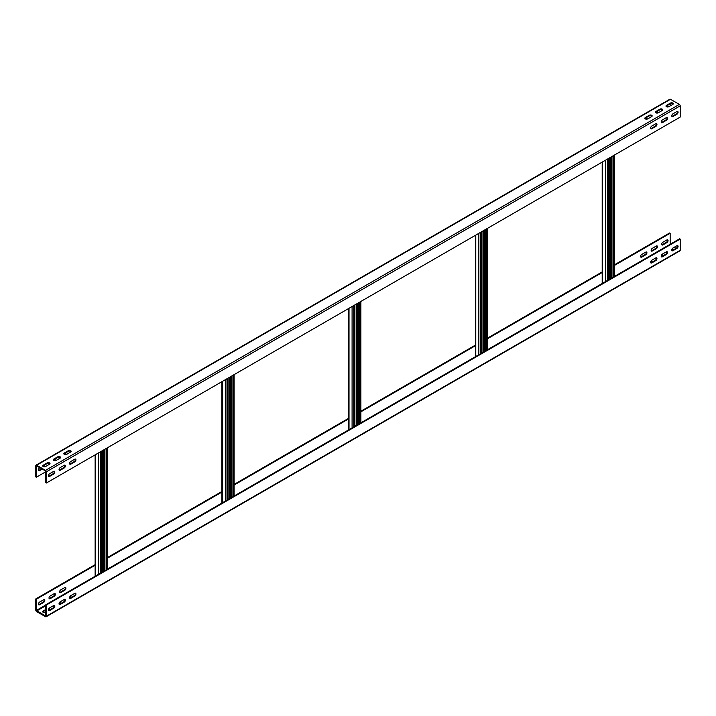 <?xml version="1.0" encoding="UTF-8"?>
<svg xmlns="http://www.w3.org/2000/svg" width="716" height="716" viewBox="0 0 716 716"><rect width="100%" height="100%" fill="white"/><g stroke="black" fill="none" stroke-linecap="round" stroke-linejoin="round"><path stroke-width="1.07" d="M59.159 470.135A1.647 0.949 120 0 0 59.679 469.973L63.688 467.655L64.216 467.969L60.207 470.287A1.647 0.949 -60 0 1 59.383 470.367A1.647 0.949 -60 0 1 59.043 469.615A1.647 0.949 -60 0 1 60.207 467.602L64.216 465.284A1.647 0.949 120 0 1 65.04 465.203A1.647 0.949 120 0 1 65.29 466.519A1.647 0.949 120 0 1 64.216 467.969M45.52 470.34L36.641 465.221A1.199 0.689 -120 0 0 36.051 465.158A1.199 0.689 -120 0 0 35.8 465.704L35.8 476.928L36.328 477.232L36.418 465.812L45.52 470.949L45.833 482.727L46.361 483.032L680.2 117.084L680.2 105.861A1.199 0.689 60 0 0 679.359 104.402L45.52 470.34A1.199 0.689 -120 0 1 46.361 471.808L46.361 483.032M54.165 471.218A1.647 0.949 -60 0 1 53.127 473.759L53.655 474.064L49.637 476.382A1.647 0.949 -60 0 1 48.813 476.462A1.647 0.949 -60 0 1 48.473 475.71A1.647 0.949 -60 0 1 49.637 473.697L53.655 471.379A1.647 0.949 120 0 1 54.479 471.298A1.647 0.949 120 0 1 54.729 472.614A1.647 0.949 120 0 1 53.655 474.064M48.599 476.238A1.647 0.949 120 0 0 49.109 476.077L53.127 473.759M64.735 465.123A1.647 0.949 -60 0 1 63.688 467.655M75.296 459.028A1.647 0.949 -60 0 1 74.249 461.56L74.777 461.865L70.768 464.183A1.647 0.949 -60 0 1 69.944 464.263A1.647 0.949 -60 0 1 69.604 463.512A1.647 0.949 -60 0 1 70.768 461.498L74.777 459.18A1.647 0.949 120 0 1 75.601 459.099A1.647 0.949 120 0 1 75.851 460.415A1.647 0.949 120 0 1 74.777 461.865M69.721 464.04A1.647 0.949 120 0 0 70.24 463.878L74.249 461.56M656.312 123.573A1.647 0.949 -60 0 1 655.265 126.114L655.793 126.419L651.784 128.737A1.647 0.949 -60 0 1 650.96 128.817A1.647 0.949 -60 0 1 650.62 128.066A1.647 0.949 -60 0 1 651.784 126.052L655.793 123.734A1.647 0.949 120 0 1 656.617 123.653A1.647 0.949 120 0 1 656.867 124.969A1.647 0.949 120 0 1 655.793 126.419M650.737 128.594A1.647 0.949 120 0 0 651.256 128.433L655.265 126.114M666.873 117.478A1.647 0.949 -60 0 1 665.835 120.011L666.363 120.324L662.345 122.642A1.647 0.949 -60 0 1 661.521 122.722A1.647 0.949 -60 0 1 661.181 121.971A1.647 0.949 -60 0 1 662.345 119.957L666.363 117.639A1.647 0.949 120 0 1 667.187 117.558A1.647 0.949 120 0 1 667.437 118.874A1.647 0.949 120 0 1 666.363 120.324M661.307 122.49A1.647 0.949 120 0 0 661.817 122.329L665.835 120.011M677.443 111.383A1.647 0.949 -60 0 1 676.396 113.916L676.924 114.22L672.915 116.538A1.647 0.949 -60 0 1 672.091 116.619A1.647 0.949 -60 0 1 671.751 115.867A1.647 0.949 -60 0 1 672.915 113.853L676.924 111.535A1.647 0.949 120 0 1 677.748 111.454A1.647 0.949 120 0 1 677.998 112.77A1.647 0.949 120 0 1 676.924 114.22M671.868 116.395A1.647 0.949 120 0 0 672.387 116.234L676.396 113.916M36.051 465.158L669.881 99.22A1.199 0.689 60 0 1 670.48 99.282L679.359 104.402M43.193 465.221L47.211 462.903A1.647 0.949 180 0 1 49.001 462.697A1.647 0.949 180 0 1 50.013 463.574A1.647 0.949 180 0 1 49.529 464.245L45.52 466.563A1.647 0.949 180 0 1 43.73 466.769A1.647 0.949 180 0 1 42.709 465.892A1.647 0.949 180 0 1 43.193 465.221L43.193 465.83A1.647 0.949 0 0 0 42.799 466.197M53.763 459.117L57.772 456.799A1.647 0.949 180 0 1 59.562 456.593A1.647 0.949 180 0 1 60.583 457.47A1.647 0.949 180 0 1 60.099 458.142L56.081 460.46A1.647 0.949 180 0 1 54.291 460.665A1.647 0.949 180 0 1 53.279 459.788A1.647 0.949 180 0 1 53.763 459.117L53.763 459.735A1.647 0.949 0 0 0 53.369 460.093M64.324 453.022L68.333 450.704A1.647 0.949 180 0 1 70.132 450.498A1.647 0.949 180 0 1 71.144 451.375A1.647 0.949 180 0 1 70.66 452.047L66.651 454.365A1.647 0.949 180 0 1 64.852 454.57A1.647 0.949 180 0 1 63.84 453.693A1.647 0.949 180 0 1 64.324 453.022L64.324 453.631A1.647 0.949 0 0 0 63.93 453.998M645.34 117.576L649.349 115.258A1.647 0.949 180 0 1 651.148 115.052A1.647 0.949 180 0 1 652.16 115.929A1.647 0.949 180 0 1 651.676 116.601L647.667 118.919A1.647 0.949 180 0 1 645.868 119.124A1.647 0.949 180 0 1 644.856 118.247A1.647 0.949 180 0 1 645.34 117.576L645.34 118.185A1.647 0.949 0 0 0 644.946 118.552M655.901 111.472L659.919 109.154A1.647 0.949 180 0 1 661.709 108.948A1.647 0.949 180 0 1 662.721 109.825A1.647 0.949 180 0 1 662.237 110.497L658.228 112.815A1.647 0.949 180 0 1 656.438 113.021A1.647 0.949 180 0 1 655.417 112.144A1.647 0.949 180 0 1 655.901 111.472L655.901 112.09A1.647 0.949 0 0 0 655.507 112.448M666.471 105.377L670.48 103.059A1.647 0.949 180 0 1 672.27 102.853A1.647 0.949 180 0 1 673.291 103.731A1.647 0.949 180 0 1 672.807 104.402L668.789 106.72A1.647 0.949 180 0 1 666.999 106.926A1.647 0.949 180 0 1 665.987 106.049A1.647 0.949 180 0 1 666.471 105.377L666.471 105.986A1.647 0.949 0 0 0 666.077 106.353M49.923 463.878A1.647 0.949 0 0 0 47.211 463.512L43.613 465.588A1.647 0.949 120 0 1 44.437 465.507A1.647 0.949 120 0 1 44.687 466.823M60.493 457.784A1.647 0.949 0 0 0 57.772 457.417L54.183 459.484A1.647 0.949 120 0 1 55.007 459.403A1.647 0.949 120 0 1 55.257 460.719M71.054 451.68A1.647 0.949 0 0 0 68.333 451.313L64.744 453.389A1.647 0.949 120 0 1 65.568 453.309A1.647 0.949 120 0 1 65.818 454.624M652.07 116.234A1.647 0.949 0 0 0 649.349 115.867L645.76 117.943A1.647 0.949 120 0 1 646.584 117.863A1.647 0.949 120 0 1 646.834 119.178M662.631 110.139A1.647 0.949 0 0 0 659.919 109.772L656.321 111.839A1.647 0.949 120 0 1 657.145 111.759A1.647 0.949 120 0 1 657.395 113.074M673.201 104.035A1.647 0.949 0 0 0 670.48 103.668L666.471 105.986M670.167 105.923L670.167 103.856M38.557 470.439A1.647 0.949 120 0 0 39.076 470.287L41.716 468.756M44.132 465.427A1.647 0.949 -60 0 1 44.052 466.823M49.127 464.344A1.647 0.949 120 0 0 49.583 464.21M54.693 459.332A1.647 0.949 -60 0 1 54.613 460.728M59.688 458.24A1.647 0.949 120 0 0 60.144 458.115M65.263 453.228A1.647 0.949 -60 0 1 65.174 454.624M646.279 117.782A1.647 0.949 -60 0 1 646.19 119.178M651.265 116.699A1.647 0.949 120 0 0 651.73 116.565M656.841 111.687A1.647 0.949 -60 0 1 656.76 113.083M661.835 110.595A1.647 0.949 120 0 0 662.291 110.47M667.402 105.583A1.647 0.949 -60 0 1 667.321 106.979M45.833 471.746L36.328 477.232M42.244 469.061L39.604 470.591A1.647 0.949 -60 0 1 38.78 470.672A1.647 0.949 -60 0 1 38.44 469.92A1.647 0.949 -60 0 1 39.604 467.906L39.917 467.718M49.189 464.442A1.647 0.949 -60 0 1 49.001 463.816A1.647 0.949 -60 0 1 49.073 463.324M59.759 458.338A1.647 0.949 -60 0 1 59.571 457.721A1.647 0.949 -60 0 1 59.634 457.229M651.336 116.797A1.647 0.949 -60 0 1 651.148 116.171A1.647 0.949 -60 0 1 651.22 115.679M667.965 106.979A1.647 0.949 120 0 0 667.715 105.664A1.647 0.949 120 0 0 666.891 105.744L666.453 105.995M661.897 110.694A1.647 0.949 -60 0 1 661.709 110.076A1.647 0.949 -60 0 1 661.781 109.584M662.345 256.82A1.647 0.949 120 0 1 661.521 256.901A1.647 0.949 120 0 1 661.271 255.585A1.647 0.949 120 0 1 662.345 254.135L666.363 251.817A1.647 0.949 -60 0 1 667.187 251.737A1.647 0.949 -60 0 1 667.527 252.488A1.647 0.949 -60 0 1 666.363 254.502L662.345 256.82L661.817 256.516L665.835 254.198A1.647 0.949 120 0 0 666.999 252.184A1.647 0.949 120 0 0 666.873 251.656M680.2 239.072L680.2 250.296A1.199 0.689 60 0 1 679.949 250.842L46.119 616.78A1.199 0.689 -120 0 1 45.52 616.718L36.641 611.598A1.199 0.689 -120 0 1 35.8 610.139L35.8 598.916L36.328 599.22L36.328 610.444L45.743 616.136L45.833 604.707L679.672 238.768L680.2 239.072L46.361 605.011L45.833 604.707M672.915 250.716A1.647 0.949 120 0 1 672.091 250.797A1.647 0.949 120 0 1 671.841 249.481A1.647 0.949 120 0 1 672.915 248.031L676.924 245.713A1.647 0.949 -60 0 1 677.748 245.633A1.647 0.949 -60 0 1 678.088 246.385A1.647 0.949 -60 0 1 676.924 248.398L672.915 250.716L672.387 250.412A1.647 0.949 -60 0 1 671.868 250.573M672.387 250.412L676.396 248.094A1.647 0.949 120 0 0 677.56 246.08A1.647 0.949 120 0 0 677.443 245.561M661.817 256.516A1.647 0.949 -60 0 1 661.307 256.668M651.784 262.915A1.647 0.949 120 0 1 650.96 262.996A1.647 0.949 120 0 1 650.71 261.68A1.647 0.949 120 0 1 651.784 260.23L655.793 257.912A1.647 0.949 -60 0 1 656.617 257.832A1.647 0.949 -60 0 1 656.957 258.583A1.647 0.949 -60 0 1 655.793 260.597L651.784 262.915L651.256 262.611A1.647 0.949 -60 0 1 650.737 262.772M651.256 262.611L655.265 260.293A1.647 0.949 120 0 0 656.429 258.279A1.647 0.949 120 0 0 656.312 257.76M70.768 598.361A1.647 0.949 120 0 1 69.944 598.442A1.647 0.949 120 0 1 69.694 597.126A1.647 0.949 120 0 1 70.768 595.676L74.777 593.358A1.647 0.949 -60 0 1 75.601 593.278A1.647 0.949 -60 0 1 75.941 594.029A1.647 0.949 -60 0 1 74.777 596.043L70.768 598.361L70.24 598.057A1.647 0.949 -60 0 1 69.721 598.218M70.24 598.057L74.249 595.739A1.647 0.949 120 0 0 75.413 593.725A1.647 0.949 120 0 0 75.296 593.206M60.207 604.465A1.647 0.949 120 0 1 59.383 604.546A1.647 0.949 120 0 1 59.133 603.23A1.647 0.949 120 0 1 60.207 601.78L64.216 599.462A1.647 0.949 -60 0 1 65.04 599.382A1.647 0.949 -60 0 1 65.38 600.133A1.647 0.949 -60 0 1 64.216 602.147L60.207 604.465L59.679 604.161A1.647 0.949 -60 0 1 59.159 604.313M59.679 604.161L63.688 601.843A1.647 0.949 120 0 0 64.852 599.829A1.647 0.949 120 0 0 64.735 599.301M49.637 610.56A1.647 0.949 120 0 1 48.813 610.641A1.647 0.949 120 0 1 48.563 609.325A1.647 0.949 120 0 1 49.637 607.875L53.655 605.557A1.647 0.949 -60 0 1 54.479 605.476A1.647 0.949 -60 0 1 54.819 606.228A1.647 0.949 -60 0 1 53.655 608.242L49.637 610.56L49.109 610.256A1.647 0.949 -60 0 1 48.599 610.417M49.109 610.256L53.127 607.938A1.647 0.949 120 0 0 54.291 605.924A1.647 0.949 120 0 0 54.165 605.405M46.119 616.78A1.199 0.689 -120 0 0 46.361 616.234L46.361 605.011M673.201 249.803A1.647 0.949 0 0 0 671.948 249.177M662.631 255.907A1.647 0.949 0 0 0 661.387 255.272M652.07 262.002A1.647 0.949 0 0 0 650.826 261.376M71.054 597.448A1.647 0.949 0 0 0 69.81 596.822M60.493 603.552A1.647 0.949 0 0 0 59.24 602.917M45.833 610.077L43.193 611.598A1.647 0.949 0 0 0 42.799 611.965M49.923 609.647A1.647 0.949 0 0 0 48.679 609.021M674.284 247.244L676.083 248.282M666.927 252.676A1.647 0.949 180 0 1 666.023 252.014M672.27 248.622A1.647 0.949 180 0 1 673.291 249.499A1.647 0.949 180 0 1 672.816 250.161M656.366 258.771A1.647 0.949 180 0 1 655.453 258.109M661.709 254.726A1.647 0.949 180 0 1 662.721 255.594A1.647 0.949 180 0 1 662.255 256.265M651.148 260.821A1.647 0.949 180 0 1 652.16 261.698A1.647 0.949 180 0 1 651.685 262.36M64.78 600.321A1.647 0.949 180 0 1 63.876 599.659M70.132 596.267A1.647 0.949 180 0 1 71.144 597.144A1.647 0.949 180 0 1 70.669 597.806M54.219 606.416A1.647 0.949 180 0 1 53.315 605.754M59.562 602.371A1.647 0.949 180 0 1 60.583 603.239A1.647 0.949 180 0 1 60.108 603.91M45.833 612.144L45.52 612.332A1.647 0.949 180 0 1 43.73 612.538A1.647 0.949 180 0 1 42.709 611.661A1.647 0.949 180 0 1 43.193 610.99L45.833 609.468M49.001 608.466A1.647 0.949 180 0 1 50.013 609.343A1.647 0.949 180 0 1 49.547 610.005M35.8 598.916L95.138 564.655M107.355 557.603L221.906 491.462M234.114 484.419L348.674 418.278M360.882 411.226L475.442 345.094M487.65 338.041L602.201 271.901M614.418 264.848L669.639 232.969L670.167 233.273L670.167 244.254M666.363 242.303L666.891 242.608A1.647 0.949 -60 0 0 668.055 240.594A1.647 0.949 -60 0 0 667.715 239.842A1.647 0.949 -60 0 0 666.891 239.923L662.873 242.241A1.647 0.949 120 0 0 661.799 243.691A1.647 0.949 120 0 0 662.049 245.006A1.647 0.949 120 0 0 662.873 244.926L662.345 244.621L666.363 242.303A1.647 0.949 120 0 0 667.527 240.29A1.647 0.949 120 0 0 667.402 239.762M662.345 244.621A1.647 0.949 -60 0 1 661.835 244.782M655.793 248.398L656.321 248.703A1.647 0.949 -60 0 0 657.485 246.698A1.647 0.949 -60 0 0 657.145 245.937A1.647 0.949 -60 0 0 656.321 246.027L652.312 248.345A1.647 0.949 120 0 0 651.238 249.786A1.647 0.949 120 0 0 651.488 251.101A1.647 0.949 120 0 0 652.312 251.021L651.784 250.716L655.793 248.398A1.647 0.949 120 0 0 656.957 246.385A1.647 0.949 120 0 0 656.841 245.865M651.784 250.716A1.647 0.949 -60 0 1 651.265 250.877M645.232 254.502L645.76 254.806A1.647 0.949 -60 0 0 646.924 252.793A1.647 0.949 -60 0 0 646.584 252.041A1.647 0.949 -60 0 0 645.76 252.121L641.751 254.44A1.647 0.949 120 0 0 640.677 255.889A1.647 0.949 120 0 0 640.927 257.205A1.647 0.949 120 0 0 641.751 257.125L641.223 256.82L645.232 254.502A1.647 0.949 120 0 0 646.396 252.488A1.647 0.949 120 0 0 646.279 251.96M641.223 256.82A1.647 0.949 -60 0 1 640.704 256.972M64.216 589.948L64.744 590.253A1.647 0.949 -60 0 0 65.908 588.239A1.647 0.949 -60 0 0 65.568 587.487A1.647 0.949 -60 0 0 64.744 587.567L60.735 589.886A1.647 0.949 120 0 0 59.661 591.335A1.647 0.949 120 0 0 59.911 592.651A1.647 0.949 120 0 0 60.735 592.571L60.207 592.266L64.216 589.948A1.647 0.949 120 0 0 65.38 587.934A1.647 0.949 120 0 0 65.263 587.406M60.207 592.266A1.647 0.949 -60 0 1 59.688 592.427M53.655 596.043L54.183 596.347A1.647 0.949 -60 0 0 55.347 594.343A1.647 0.949 -60 0 0 55.007 593.582A1.647 0.949 -60 0 0 54.183 593.671L50.165 595.989A1.647 0.949 120 0 0 49.091 597.43A1.647 0.949 120 0 0 49.341 598.746A1.647 0.949 120 0 0 50.165 598.665L49.637 598.361L53.655 596.043A1.647 0.949 120 0 0 54.819 594.029A1.647 0.949 120 0 0 54.693 593.51M49.637 598.361A1.647 0.949 -60 0 1 49.127 598.522M43.085 602.147L43.613 602.451A1.647 0.949 -60 0 0 44.777 600.438A1.647 0.949 -60 0 0 44.437 599.686A1.647 0.949 -60 0 0 43.613 599.766L39.604 602.084A1.647 0.949 120 0 0 38.53 603.534A1.647 0.949 120 0 0 38.78 604.85A1.647 0.949 120 0 0 39.604 604.769L39.076 604.465L43.085 602.147A1.647 0.949 120 0 0 44.249 600.133A1.647 0.949 120 0 0 44.132 599.605M39.076 604.465A1.647 0.949 -60 0 1 38.557 604.617M36.328 599.22L95.138 565.264M107.355 558.212L221.906 492.08M234.114 485.027L348.674 418.887M360.882 411.834L475.442 345.703M487.65 338.65L602.201 272.51M614.418 265.457L670.167 233.273M666.891 242.608L662.873 244.926M656.321 248.703L652.312 251.021M645.76 254.806L641.751 257.125M64.744 590.253L60.735 592.571M54.183 596.347L50.165 598.665M43.613 602.451L39.604 604.769M104.357 449.55L104.357 570.92M231.125 376.356L231.125 497.727M357.893 303.172L357.893 424.543M484.66 229.979L484.66 351.35M611.428 156.795L611.428 278.166M60.207 470.287L59.679 469.973M46.361 471.808L680.2 105.861M36.641 465.221L670.48 99.282M39.604 470.591L39.076 470.287M47.211 462.903L47.211 463.512M57.772 456.799L57.772 457.417M68.333 450.704L68.333 451.313M649.349 115.258L649.349 115.867M659.919 109.154L659.919 109.772M670.48 103.059L670.48 103.668M49.637 476.382L49.109 476.077M70.768 464.183L70.24 463.878M651.784 128.737L651.256 128.433M662.345 122.642L661.817 122.329M672.915 116.538L672.387 116.234M680.2 250.296L46.361 616.234M36.641 610.99L45.833 605.682M45.833 604.948L36.328 610.444M43.193 611.598L43.193 610.99M676.396 248.094L676.924 248.398M665.835 254.198L666.363 254.502M655.265 260.293L655.793 260.597M74.249 595.739L74.777 596.043M63.688 601.843L64.216 602.147M53.127 607.938L53.655 608.242M106.997 448.019L106.997 569.39M106.156 569.882L106.156 448.511M103.516 571.404L103.516 450.033M104.885 449.236L104.885 570.616M101.081 451.438L101.081 572.809M100.24 573.292L100.24 451.921M98.548 452.897L98.548 574.277M95.488 576.04L95.488 454.669M102.665 450.525L102.665 571.896M233.765 374.835L233.765 496.206M232.924 496.689L232.924 375.318M230.284 498.22L230.284 376.849M231.653 376.052L231.653 497.423M227.849 378.245L227.849 499.625M227.008 500.108L227.008 378.737M225.316 379.713L225.316 501.084M222.255 502.856L222.255 381.485M229.433 377.332L229.433 498.703M360.533 301.642L360.533 423.013M359.692 423.505L359.692 302.134M357.051 425.027L357.051 303.656M358.421 302.868L358.421 424.239M354.617 305.061L354.617 426.432M353.776 426.924L353.776 305.544M352.084 306.52L352.084 427.9M349.023 429.663L349.023 308.292M356.201 304.148L356.201 425.519M487.301 228.458L487.301 349.829M486.459 350.312L486.459 228.941M483.819 351.842L483.819 230.471M485.188 229.675L485.188 351.046M481.385 231.868L481.385 353.248M480.543 353.731L480.543 232.36M478.852 233.335L478.852 354.706M475.791 356.478L475.791 235.108M482.969 230.955L482.969 352.326M614.068 155.265L614.068 276.636M613.227 277.128L613.227 155.757M610.587 278.649L610.587 157.278M611.956 156.491L611.956 277.862M608.153 158.684L608.153 280.054M607.311 280.547L607.311 159.167M605.62 160.142L605.62 281.522M602.559 283.285L602.559 161.914M609.737 157.771L609.737 279.142M107.355 569.193L107.355 447.822M101.35 572.657L101.35 451.286M95.138 576.246L95.138 454.875M234.114 496L234.114 374.629M228.118 499.473L228.118 378.093M221.906 503.053L221.906 381.682M360.882 422.816L360.882 301.445M354.885 426.28L354.885 304.909M348.674 429.869L348.674 308.498M487.65 349.623L487.65 228.252M481.653 353.095L481.653 231.715M475.442 356.675L475.442 235.304M614.418 276.439L614.418 155.068M608.412 279.902L608.412 158.531M602.201 283.491L602.201 162.12"/></g></svg>
